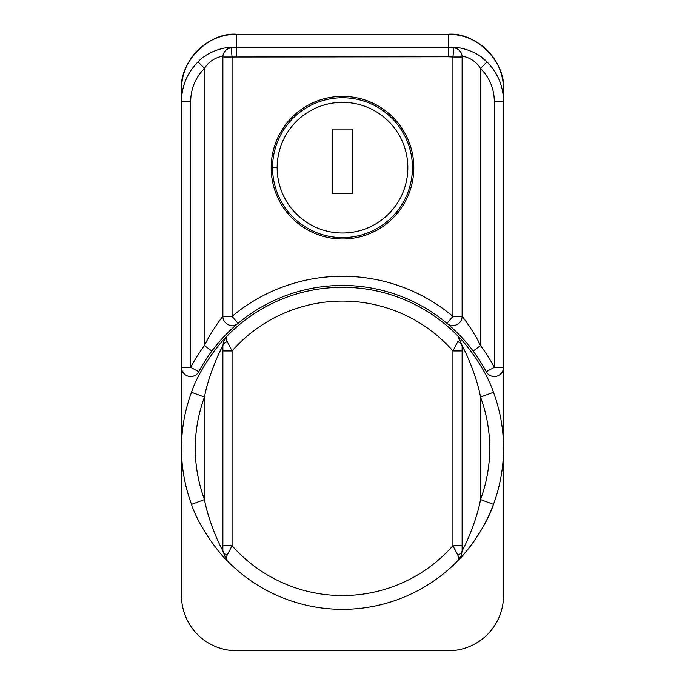 <?xml version="1.0" encoding="UTF-8"?>
<svg xmlns="http://www.w3.org/2000/svg" width="685" height="685" viewBox="0 0 685 685"><rect width="100%" height="100%" fill="white"/><g stroke="black" fill="none" stroke-linecap="round" stroke-linejoin="round"><path stroke-width="1.03" d="M448.315 34.25C475.63 31.775 505.992 62.189 503.526 89.538L503.526 367.34A9.205 9.205 0 0 1 486.204 371.672A162.867 162.867 0 0 0 473.138 351.062C463.599 337.542 447.356 323.466 447.014 323.406A162.867 162.867 0 0 0 198.796 371.672A9.205 9.205 0 0 1 181.474 367.34L181.474 89.538C179.008 62.189 209.37 31.775 236.685 34.25L448.315 34.25L236.685 34.25L236.685 47.582L448.315 47.582L448.315 34.25L448.315 47.582L453.838 47.856L448.315 47.582L448.315 56.769L232.078 57.001L232.078 316.35A172.072 172.072 0 0 1 452.922 316.35L452.922 57.001L448.315 56.769L452.922 57.001L452.922 316.35L462.118 316.35L462.118 57.001L462.118 316.35A9.205 9.205 0 0 1 447.014 323.406C447.356 323.466 463.599 337.542 473.138 351.062A162.867 162.867 0 0 1 486.204 371.672A9.205 9.205 0 0 0 503.526 367.34L503.526 89.538C505.992 62.189 475.63 31.775 448.315 34.25L236.685 34.25C209.37 31.775 179.008 62.189 181.474 89.538L181.474 101.337C181.731 85.968 187.253 72.807 198.034 61.873C209.841 48.969 231.153 46.28 231.162 47.856L236.685 47.582L236.685 34.25A55.211 55.211 0 0 0 181.474 89.461L181.474 101.337L190.678 101.337L190.678 367.34A172.072 172.072 0 0 1 204.481 345.565L204.481 68.431C195.49 77.551 190.884 88.519 190.678 101.337C190.884 88.519 195.49 77.551 204.481 68.431L204.481 345.565C209.901 333.706 221.332 317.917 222.882 316.35L222.882 57.001C223.319 55.151 210.286 58.293 204.481 68.431C210.286 58.293 223.319 55.151 222.882 57.001L222.882 316.35L232.078 316.35L232.078 57.001L222.882 57.001L448.315 56.769L448.315 47.582L236.685 47.582L236.685 56.769L236.685 47.582L231.162 47.856L232.078 57.001L231.162 47.856A9.205 9.188 180 0 0 222.882 57.001A9.205 9.188 -0 0 1 231.162 47.856C231.153 46.28 209.841 48.969 198.034 61.873L204.481 68.431L198.034 61.873C187.253 72.807 181.731 85.968 181.474 101.337L181.474 595.539L181.474 367.34L190.678 367.34L190.678 101.337L181.474 101.337L181.474 89.461A55.211 55.211 0 0 1 236.685 34.25L448.315 34.25A55.211 55.211 0 0 1 503.526 89.461A55.211 55.211 0 0 0 448.315 34.25M413.808 167.671A71.308 71.308 0 0 0 306.846 105.918A71.308 71.308 0 0 0 306.846 229.432A71.308 71.308 0 0 0 413.808 167.671A71.308 71.308 0 0 1 306.846 229.432A71.308 71.308 0 0 1 306.846 105.918A71.308 71.308 0 0 1 413.808 167.671M448.315 650.75L236.685 650.75L448.315 650.75A55.211 55.211 0 0 0 503.526 595.539A55.211 55.211 0 0 1 448.315 650.75M480.322 56.393L486.966 61.873L480.519 68.431C489.51 77.551 494.116 88.519 494.322 101.337C494.116 88.519 489.51 77.551 480.519 68.431L480.519 345.565A172.072 172.072 0 0 1 494.322 367.34L494.322 101.337L503.526 101.337C503.269 85.968 497.747 72.807 486.966 61.873C497.747 72.807 503.269 85.968 503.526 101.337L494.322 101.337L494.322 367.34L503.526 367.34L494.322 367.34L486.204 371.672L494.322 367.34A172.072 172.072 0 0 0 480.519 345.565L480.519 68.431C474.714 58.311 461.699 55.151 462.118 57.001L452.922 57.001L453.838 47.856L452.922 57.001L462.118 57.001A9.205 9.188 180 0 0 453.838 47.856A9.205 9.188 0 0 1 462.118 57.001C461.699 55.151 474.714 58.311 480.519 68.431L486.966 61.873C475.159 49.037 453.838 46.272 453.838 47.856M181.474 595.539A55.211 55.211 0 0 0 236.685 650.75A55.211 55.211 0 0 1 181.474 595.539L181.474 367.34A9.205 9.205 0 0 0 198.796 371.672L190.678 367.34L181.474 367.34L181.474 595.539M237.986 323.406L232.078 316.35L222.882 316.35A9.205 9.205 0 0 0 237.986 323.406C237.601 323.508 221.572 337.38 211.862 351.062L204.481 345.565A172.072 172.072 0 0 0 190.678 367.34L198.796 371.672A162.867 162.867 0 0 1 211.862 351.062C221.572 337.38 237.601 323.508 237.986 323.406A162.867 162.867 0 0 1 447.014 323.406A9.205 9.205 0 0 0 462.118 316.35L452.922 316.35L447.014 323.406L452.922 316.35A172.072 172.072 0 0 0 232.078 316.35L237.986 323.406A9.205 9.205 0 0 1 222.882 316.35C221.332 317.917 209.901 333.706 204.481 345.565L211.862 351.062M480.519 345.565L473.138 351.062L480.519 345.565C475.107 333.723 463.668 317.917 462.118 316.35M296.494 602.629A161.026 161.026 0 0 1 226.401 559.902A161.026 161.026 0 0 0 458.599 559.902L458.599 559.902C465.646 553.48 486.256 526.936 493.465 504.348L480.519 499.545L493.465 504.348A161.026 161.026 0 0 0 493.465 392.282L480.519 397.086L493.465 392.282C486.153 369.523 465.654 343.176 458.599 336.737L462.144 346.002C466.947 353.785 477.376 378.968 480.519 397.086A147.224 147.224 0 0 1 480.519 499.545C477.411 517.56 466.93 542.888 462.144 550.629L462.127 548.993L462.144 550.629C466.93 542.888 477.411 517.56 480.519 499.545L480.519 397.086L480.519 499.545A147.224 147.224 0 0 0 480.519 397.086C477.376 378.968 466.947 353.785 462.144 346.002A9.205 5.497 -177.8 0 0 457.854 341.464L452.922 350.934L462.118 350.934L462.118 545.697L462.118 350.934L452.922 350.934L452.922 545.697L452.922 350.934A147.224 147.224 0 0 0 232.078 350.934L232.078 545.697A147.224 147.224 0 0 0 452.922 545.697L457.854 555.167L458.873 557.727L458.616 559.885A161.026 161.026 0 0 1 226.401 559.902C219.346 553.463 198.847 527.107 191.535 504.348A161.026 161.026 0 0 1 191.535 392.282C198.744 369.703 219.354 343.151 226.401 336.737A161.026 161.026 0 0 1 458.599 336.737C465.654 343.176 486.153 369.523 493.465 392.282A161.026 161.026 0 0 1 493.465 504.348C486.256 526.936 465.646 553.48 458.599 559.902A161.026 161.026 0 0 0 493.457 504.357M226.17 559.662L222.856 550.629L222.873 548.993L222.856 550.629A9.205 5.497 2.2 0 0 227.146 555.167L232.078 545.697L232.078 350.934L222.882 350.934L222.882 545.697L222.882 350.934L232.078 350.934A147.224 147.224 0 0 1 452.922 350.934L457.854 341.464A9.205 5.497 2.2 0 1 462.144 346.002L462.127 347.637L462.144 346.002L458.599 336.737A161.026 161.026 0 0 0 226.401 336.737L226.127 338.912L227.146 341.464L232.078 350.934L227.146 341.464A9.205 5.497 177.8 0 0 222.856 346.002C218.07 353.743 207.589 379.079 204.481 397.086A147.224 147.224 0 0 0 204.481 499.545L204.481 397.086L204.481 499.545C207.623 517.663 218.053 542.854 222.856 550.629L226.401 559.902C219.346 553.463 198.847 527.107 191.535 504.348L204.481 499.545A147.224 147.224 0 0 1 204.481 397.086C207.589 379.079 218.07 353.743 222.856 346.002L222.873 347.637L222.856 346.002A9.205 5.497 -2.2 0 1 227.146 341.464L226.127 338.912M222.882 545.697L232.078 545.697L222.882 545.697L222.873 548.993M462.144 550.629L461.502 554.97L458.616 559.885L458.873 557.727L457.854 555.167A9.205 5.497 -2.2 0 0 462.144 550.629A9.205 5.497 177.8 0 1 457.854 555.167L452.922 545.697L462.118 545.697L452.922 545.697A147.224 147.224 0 0 1 232.078 545.697L227.146 555.167L226.076 557.992L226.273 559.748L226.076 557.992L227.146 555.167A9.205 5.497 -177.8 0 1 222.856 550.629C218.053 542.854 207.623 517.663 204.481 499.545L191.535 504.348A161.026 161.026 0 0 1 191.535 392.282L204.481 397.086L191.535 392.282C198.744 369.703 219.354 343.151 226.401 336.737L223.498 341.669L222.856 346.002M462.118 350.934L462.127 347.637M458.924 338.647L458.727 336.892M222.873 347.637L222.882 350.934M462.127 548.993L462.118 545.697M503.526 595.539L503.526 367.34L503.526 595.539M503.526 101.337L503.526 89.461L503.526 101.337M412.43 167.671A69.93 69.93 0 0 1 342.5 237.601A69.93 69.93 0 0 1 272.57 167.671A69.93 69.93 0 0 1 342.5 97.741A69.93 69.93 0 0 1 412.43 167.671A69.93 69.93 0 0 0 342.5 97.741A69.93 69.93 0 0 0 272.57 167.671A69.93 69.93 0 0 0 342.5 237.601A69.93 69.93 0 0 0 412.43 167.671M277.168 167.671A65.332 65.332 0 0 0 375.166 224.252A65.332 65.332 0 0 0 375.166 111.09A65.332 65.332 0 0 0 277.168 167.671A65.332 65.332 0 0 1 375.166 111.09A65.332 65.332 0 0 1 375.166 224.252A65.332 65.332 0 0 1 277.168 167.671L272.57 167.671L277.168 167.671M352.621 129.028L352.621 193.435L332.379 193.435L332.379 129.028L352.621 129.028L352.621 193.435L352.621 129.028L332.379 129.028L332.379 193.435L352.621 193.435L332.379 193.435L332.379 129.028L352.621 129.028"/></g></svg>
